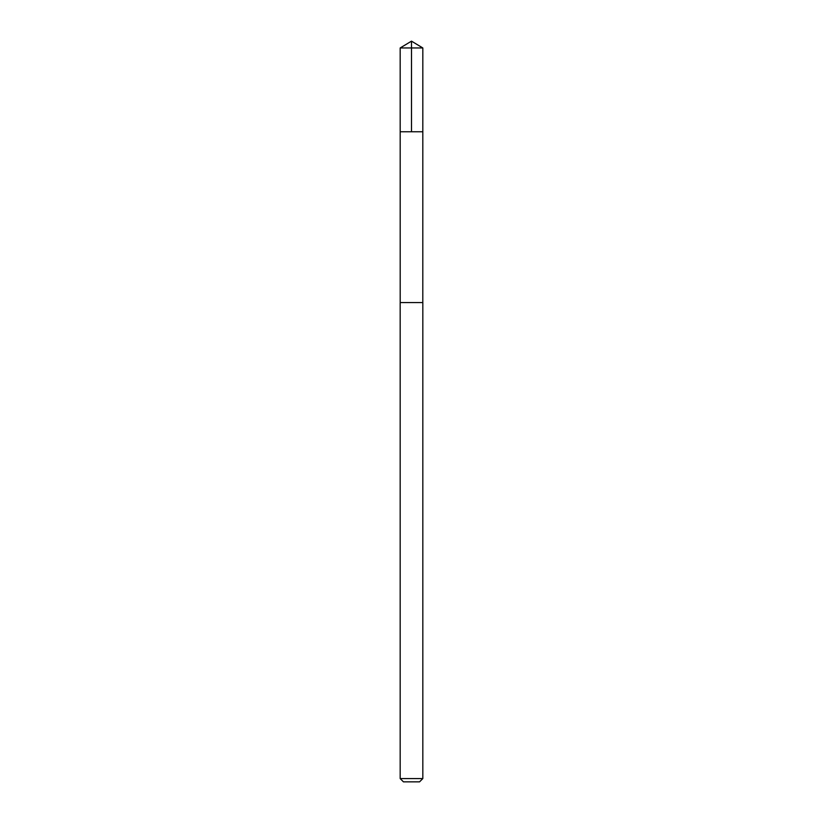<?xml version="1.0" encoding="UTF-8"?>
<svg xmlns="http://www.w3.org/2000/svg" width="823" height="823" viewBox="0 0 823 823"><rect width="100%" height="100%" fill="white"/><g stroke="black" fill="none" stroke-linecap="round" stroke-linejoin="round"><path stroke-width="1.23" d="M402.92 131.773L422.816 131.773L422.827 47.96L400.173 47.96L400.184 131.773L422.816 131.773L422.806 302.576L400.194 302.576L400.184 131.773L402.92 131.773M422.827 302.576L400.173 302.576L400.173 778.579L422.827 778.579L422.827 302.576M422.827 778.579L419.555 781.85L403.445 781.85L400.173 778.579M411.5 131.773L411.5 41.15L400.173 47.96M411.5 41.15L422.827 47.96"/></g></svg>
